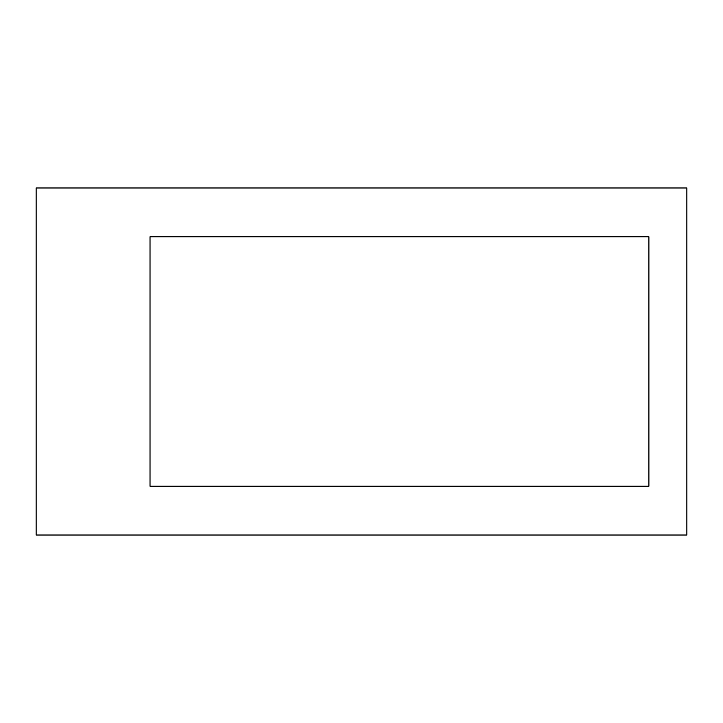 <?xml version="1.0" encoding="UTF-8"?>
<svg xmlns="http://www.w3.org/2000/svg" width="723" height="723" viewBox="0 0 723 723"><rect width="100%" height="100%" fill="white"/><g stroke="black" fill="none" stroke-linecap="round" stroke-linejoin="round"><path stroke-width="1.08" d="M648.893 486.218L150.023 486.218L150.023 236.783L648.893 236.783L648.893 486.218L150.023 486.218L150.023 236.783L648.893 236.783L648.893 486.218M36.15 187.98L686.85 187.98L686.85 535.02L36.15 535.02L36.15 187.98"/></g></svg>
